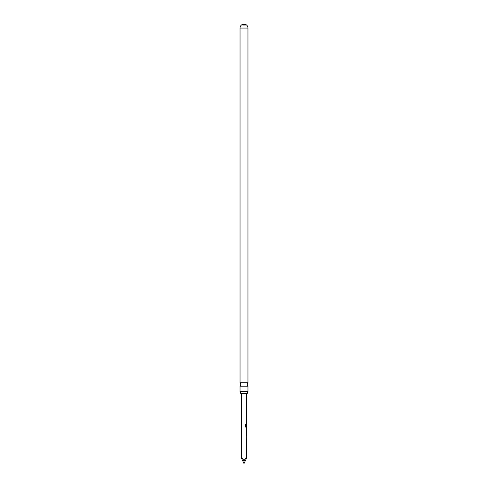 <?xml version="1.0" encoding="UTF-8"?>
<svg xmlns="http://www.w3.org/2000/svg" width="488" height="488" viewBox="0 0 488 488"><rect width="100%" height="100%" fill="white"/><g stroke="black" fill="none" stroke-linecap="round" stroke-linejoin="round"><path stroke-width="0.37" stroke-dasharray="2.44 1.83" d="M247.306 393.45L240.694 393.45M247.965 386.215L240.035 386.215M242.475 25.242L242.475 24.4L245.525 24.4L245.525 25.242L242.475 25.242L245.525 25.242M240.035 382.793L247.965 382.793M240.035 391.638L247.965 391.638M246.544 393.45L241.456 393.45L246.544 393.45M246.544 458.147C246.379 456.963 245.531 457.933 244 461.056C242.469 457.933 241.621 456.963 241.456 458.147M246.544 418.606L246.544 419.247M246.306 419.973L246.214 423.413L246.214 419.973L246.544 423.413M246.544 424.139L246.544 427.573M246.544 428.299L246.544 428.94M246.544 431.081L246.544 431.74M246.544 432.466L246.306 435.9M246.214 435.9L246.544 433.118M245.946 426.823L246.519 426.866L246.544 424.706M246.422 422.773L246.544 420.632M244 463.6L244 461.056M246.233 419.247L246.214 418.606L246.214 419.247M246.507 426.573L246.403 424.139L246.409 427.573L245.525 426.976L245.525 424.285L246.031 424.285M246.507 427.573L246.001 427.573M246.422 426.866L246.513 424.749M246.324 431.099L246.501 428.299M246.324 428.299L246.416 428.94M246.306 435.259L246.324 433.063M246.233 433.063L246.324 435.302M246.233 435.302L246.409 435.9M240.035 28.06L247.965 28.06"/><path stroke-width="0.73" d="M240.035 382.793A2.544 2.544 0 0 1 240.035 386.215L247.965 386.215A2.544 2.544 0 0 1 247.965 382.793L240.035 382.793L240.035 28.06L247.965 28.06L247.965 382.793M240.694 393.45L247.306 393.45A2.544 2.544 0 0 1 247.965 391.638L240.035 391.638A2.544 2.544 0 0 1 240.694 393.45M240.035 28.06A3.965 3.965 0 0 1 242.475 24.4L245.525 24.4A3.965 3.965 0 0 1 247.965 28.06M240.035 386.215L240.035 391.638M247.965 386.215L247.965 391.638M246.324 435.302L246.544 458.147C246.379 456.963 245.531 457.933 244 461.056C242.469 457.933 241.621 456.963 241.456 458.147L241.456 393.45M246.544 435.9L246.544 427.573L245.592 426.976L245.592 424.285L246.031 424.285L246.031 426.823L246.544 426.866L246.544 393.45M245.525 424.285L245.946 424.285L245.946 426.823L246.544 426.866L246.44 427.573M246.544 419.973L246.324 420.571M246.324 422.815L246.544 423.413M246.544 424.139L246.324 424.737M246.324 426.976L246.544 427.573M246.324 428.94L246.507 431.056M246.507 432.466L246.324 433.063M246.544 458.147L244 463.6L244 461.056M241.456 458.147L244 463.6M246.409 427.573L245.921 427.573L246.409 427.573M246.44 424.206L246.507 426.573M245.946 426.823L246.422 426.866L245.946 426.823M246.44 419.247L246.44 418.606M246.44 423.413L246.44 422.773M246.44 420.613L246.44 419.973M246.44 431.666L246.44 431.081M246.44 428.94L246.44 428.366M246.44 435.9L246.44 435.259M246.44 433.1L246.44 432.466"/></g></svg>
